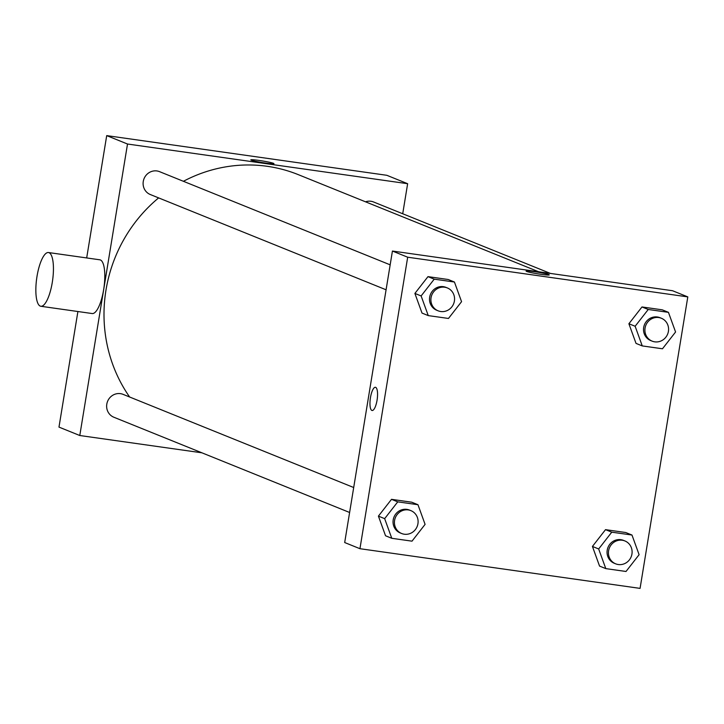 <?xml version="1.0" encoding="UTF-8"?>
<svg xmlns="http://www.w3.org/2000/svg" width="724" height="724" viewBox="0 0 724 724"><rect width="100%" height="100%" fill="white"/><g stroke="black" fill="none" stroke-linecap="round" stroke-linejoin="round"><path stroke-width="1.09" d="M201.896 452.808L79.785 435.513L58.979 427.106L77.902 311.528M86.681 257.943L106.709 135.614L386.833 175.298L407.639 183.706L402.716 213.752M265.672 163.09A11.72 0.815 -170.7 0 1 250.812 159.868A11.72 0.815 -170.7 0 1 262.504 160.954A11.72 0.815 -170.7 0 1 273.943 163.66A11.72 0.815 -170.7 0 1 265.672 163.09M79.785 435.513L127.515 144.022L106.709 135.614M127.515 144.022L407.639 183.706M365.52 201.815A12.335 11.756 -68 0 1 370.941 201.272A12.335 11.756 -68 0 1 373.566 201.978L550.43 273.428M390.164 264.83L159.561 171.66A12.335 11.756 112 0 0 144.04 178.692A12.335 11.756 112 0 0 150.321 194.539L386.082 289.79M349.611 512.483L113.849 417.232A12.335 11.756 -68 0 1 107.107 402.752A12.335 11.756 -68 0 1 120.456 393.648A12.335 11.756 -68 0 1 123.089 394.363L353.701 487.524M183.407 181.299A145.578 138.727 -68 0 1 267.174 166.294A145.578 138.727 -68 0 1 298.243 174.629L538.674 271.762M129.623 396.996A145.578 138.727 -68 0 1 158.628 197.896M48.454 252.531L99.803 259.798A27.141 8.009 98.1 0 1 103.93 287.799A27.141 8.009 98.1 0 1 92.192 313.546L40.834 306.27A27.141 8.009 -81.9 0 0 52.571 280.523A27.141 8.009 -81.9 0 0 48.454 252.531A27.141 8.009 -81.9 0 0 36.861 277.301A27.141 8.009 -81.9 0 0 40.273 306.116A27.141 8.009 -81.9 0 0 40.834 306.27M392.426 251.047L672.542 290.731L687.8 296.894L640.07 588.386L359.946 548.702L407.684 257.21L392.426 251.047L344.687 542.538L359.946 548.702M407.684 257.21L687.8 296.894M526.122 271.102A11.72 0.815 -170.7 0 1 536.095 271.916A11.72 0.815 -170.7 0 1 548.774 274.568A11.72 0.815 -170.7 0 1 549.254 274.885A11.72 0.815 -170.7 0 1 537.552 273.799A11.72 0.815 -170.7 0 1 526.122 271.093A11.72 0.815 -170.7 0 1 536.086 271.907A11.72 0.815 -170.7 0 1 548.774 274.559A11.72 0.815 -170.7 0 1 549.254 274.885M391.784 538.294L385.539 535.769L378.417 516.121L391.512 499.334L411.73 502.203L391.512 499.334L378.417 516.121L384.661 518.646L397.748 501.859L417.965 504.719L425.088 524.375L412.001 541.163L391.784 538.294L384.661 518.646M642.26 345.918L636.025 343.393L628.894 323.746L641.989 306.958L662.207 309.818L641.989 306.958L628.894 323.746L635.138 326.262L648.233 309.483L668.442 312.343L675.573 331.99L662.478 348.778L642.26 345.918L635.138 326.262M428.255 315.601L422.011 313.076L414.888 293.428L427.974 276.64L448.192 279.5L427.974 276.64L414.888 293.428L421.124 295.944L434.219 279.165L454.437 282.025L461.559 301.673L448.473 318.46L428.255 315.601L421.124 295.944M605.798 568.611L599.553 566.087L592.431 546.439L605.517 529.651L625.735 532.52L605.517 529.651L592.431 546.439L598.667 548.964L611.762 532.176L631.98 535.036L639.102 554.693L626.016 571.48L605.798 568.611L598.667 548.964M372.118 410.499A11.72 3.457 98.1 0 1 370.471 397.567A11.72 3.457 98.1 0 1 375.403 387.286A11.72 3.457 98.1 0 1 377.186 399.377A11.72 3.457 98.1 0 1 372.118 410.499A11.72 3.457 98.1 0 1 370.462 397.567A11.72 3.457 98.1 0 1 375.403 387.286M624.893 540.946L623.509 540.385A12.335 11.756 112 0 0 607.988 547.425A12.335 11.756 112 0 0 614.269 563.263L615.653 563.824A12.335 11.756 112 0 0 631.943 554.041A12.335 11.756 112 0 0 624.893 540.946A12.335 11.756 112 0 0 609.373 547.987A12.335 11.756 112 0 0 615.653 563.824M611.762 532.176L605.517 529.651M631.98 535.036L625.735 532.52M599.553 566.087L592.431 546.439M410.888 510.628L409.494 510.067A12.335 11.756 112 0 0 393.974 517.108A12.335 11.756 112 0 0 400.254 532.945L401.639 533.507A12.335 11.756 112 0 0 417.938 523.724A12.335 11.756 112 0 0 410.888 510.628A12.335 11.756 112 0 0 395.358 517.669A12.335 11.756 112 0 0 401.639 533.507M397.748 501.859L391.512 499.334M417.965 504.719L411.73 502.203M385.539 535.769L378.417 516.121M661.365 318.252L659.98 317.691A12.335 11.756 112 0 0 644.451 324.723A12.335 11.756 112 0 0 650.731 340.57L652.116 341.131A12.335 11.756 112 0 0 668.415 331.348A12.335 11.756 112 0 0 661.365 318.252A12.335 11.756 112 0 0 645.844 325.284A12.335 11.756 112 0 0 652.116 341.131M648.233 309.483L641.989 306.958M668.442 312.343L662.207 309.818M636.025 343.393L628.894 323.746M447.351 287.935L445.966 287.374A12.335 11.756 112 0 0 430.445 294.406A12.335 11.756 112 0 0 436.726 310.252L438.111 310.813A12.335 11.756 112 0 0 454.401 301.03A12.335 11.756 112 0 0 447.351 287.935A12.335 11.756 112 0 0 431.83 294.967A12.335 11.756 112 0 0 438.111 310.813M434.219 279.165L427.974 276.64M454.437 282.025L448.192 279.5M422.011 313.076L414.888 293.428"/></g></svg>
